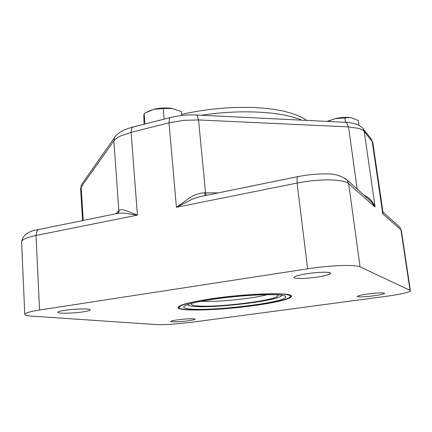<?xml version="1.0" encoding="UTF-8"?>
<svg xmlns="http://www.w3.org/2000/svg" width="432" height="432" viewBox="0 0 432 432"><rect width="100%" height="100%" fill="white"/><g stroke="black" fill="none" stroke-linecap="round" stroke-linejoin="round"><path stroke-width="0.65" d="M64.795 310.322C75.006 308.713 90.99 308.47 90.245 309.884C90.018 310.516 87.626 311.18 83.084 311.872C73.127 313.421 57.31 313.713 57.85 312.282C58.039 311.666 60.356 311.018 64.795 310.322M368.075 293.976C377.854 292.777 383.373 292.556 384.631 293.312C384.075 294.035 380.414 294.878 373.648 295.828C364.036 297.005 358.576 297.216 357.28 296.465C357.739 295.769 361.341 294.937 368.075 293.976M177.487 319.869C185.198 318.794 195.48 318.411 195.064 319.199C194.816 319.653 192.526 320.177 188.195 320.776C180.619 321.829 170.429 322.223 170.759 321.435C170.964 320.992 173.21 320.474 177.487 319.869M307.125 273.694C318.443 271.928 331.155 271.76 330.653 273.321C330.01 274.536 325.561 275.794 317.309 277.079C306.245 278.77 293.738 278.975 294.106 277.398C294.608 276.237 298.949 275.006 307.125 273.694M368.95 199.546L371.466 201.798L375.089 207.014L364.23 131.463L372.233 141.572L372.913 143.197L382.871 211.577L382.741 213.77L400.95 229.835L410.033 290.358L410.4 290.758C410.303 291.384 408.37 292.156 404.606 293.08C399.697 294.251 393.314 295.369 385.468 296.422L191.349 322.321L171.617 324.254C164.911 324.68 159.797 324.788 156.276 324.572L32.4 316.186C27.346 315.835 24.802 315.193 24.764 314.264L25.045 313.794C26.444 312.584 31.288 311.326 39.571 310.019L36.007 235.467L137.419 215.114L125.491 210.438C122.602 209.428 120.479 209.412 119.119 210.389L118.552 212.571L117.752 213.397M218.106 192.915L204.487 192.829C199.735 193.077 195.124 194.497 190.652 197.089L176.423 207.284L192.316 199.163L199.638 196.684L298.258 176.553M116.77 213.597L119.005 213.138L123.736 213.122L137.419 215.114L131.08 132.332L169.015 122.834L176.423 207.284L297.108 183.06L307.622 268.812C319.216 267.062 330.259 265.977 340.751 265.561C350.93 265.237 357.372 265.669 360.072 266.852L348.667 183.708L347.02 179.933L345.103 178.303M368.906 199.508L347.02 179.933C340.934 175.489 333.752 173.491 325.463 173.929C316.499 173.831 307.255 174.739 297.734 176.661L297.146 177.827L297.108 183.06C308.372 180.857 319.151 179.798 329.454 179.89C339.466 180.112 345.87 181.386 348.667 183.708L375.089 207.014C373.804 203.575 371.628 200.513 368.566 197.834L363.776 194.918M370.769 138.472L372.233 141.572L382.741 213.77L383.265 212.355L383.017 212.053M118.541 212.587L119.005 213.138L38.453 229.581L37.087 230.753L36.007 235.467C27.913 237.152 23.198 239.026 21.859 241.088L21.6 241.92C22.864 235.03 28.48 230.92 38.453 229.581L39.496 229.365M254.659 305.505C220.59 310.343 177.32 311.769 178.06 307.444C178.902 304.938 190.156 302.022 211.826 298.712C248.611 293.204 293.9 292.156 291.492 296.325C291.465 298.858 275.47 302.659 254.659 305.505M281.761 295.256C281.291 300.596 210.643 309.01 191.889 306.169C189.227 305.829 187.715 305.332 187.353 304.684M267.397 294.64C252.542 298.712 216.567 302.303 201.258 301.25M277.177 294.818L277.463 294.991C284.402 299.533 213.602 308.524 195.388 305.667C191.819 305.197 190.582 304.441 191.678 303.404L191.743 303.35M283.16 295.504C284.942 295.898 285.817 296.384 285.784 296.973C286.427 302.54 209.455 311.758 188.811 308.837C185.441 308.437 183.757 307.816 183.757 306.974C183.659 304.56 201.739 300.386 226.309 297.535C250.841 294.667 275.929 293.857 283.16 295.504M359.057 125.399L358.371 120.555L351.481 117.817L349.531 117.558L335.113 118.676L327.505 121.43M327.078 121.408L335.113 118.676C340.292 117.526 345.044 117.137 349.364 117.509L351.481 117.817M345.492 122.283L344.887 117.904M204.487 192.829L205.34 195.518M410.033 290.358L360.072 266.852M307.622 268.812L39.571 310.019M147.949 111.434L153.495 109.409C159.165 108.005 164.857 107.617 170.57 108.243L172.217 108.486L163.231 108.497L153.495 109.409L144.131 113.454L143.84 115.814L144.05 124.227M164.149 119.135L163.231 108.497M181.683 115.49L181.327 111.596L172.217 108.486M144.985 123.989L144.131 113.454M206.296 195.323L205.562 192.834L198.542 119.939L197.267 115.598L195.977 114.966M357.188 189.027L348.532 126.916L358.69 128.396C361.39 129.195 363.236 130.221 364.23 131.463L363.28 128.957C362.599 126.997 355.86 122.548 345.74 122.326L196.533 114.993C187.574 114.572 178.821 115.441 170.262 117.59L169.592 118.309L169.015 122.834L183.595 120.355L198.542 119.939L348.532 126.916L346.777 122.904L344.957 122.288M410.389 290.671L401.366 230.585L399.697 227.043L401.344 230.434M83.236 220.439L81.189 186.986L113.854 140.924C115.02 139.288 117.088 137.722 120.053 136.22L131.08 132.332L131.803 127.867L133.283 126.954M80.617 188.865L81.697 184.297L82.728 182.833M119.119 210.389L115.754 213.802M170.926 117.418L132.548 127.138C126.5 128.806 121.986 130.739 119 132.953C116.181 135.275 114.658 136.874 114.431 137.738L113.854 140.924L118.838 210.659L118.363 212.69L117.806 213.386M201.425 115.231C240.77 109.102 282.663 111.613 301.574 120.155M254.34 305.456C228.749 309.031 197.122 310.916 184.702 309.42C171.25 308.097 182.439 303.048 212.247 298.777C241.731 294.451 278.829 292.648 287.75 294.856C297.157 297 280.157 301.925 254.34 305.456C235.343 308.005 217.544 309.485 200.961 309.895C185.387 309.906 177.784 308.993 178.146 307.152M372.865 142.884L371.315 139.169L362.615 128.131M21.611 242.141L24.764 314.264M383.26 212.344L399.697 227.043M82.555 220.579L80.606 188.633L81.697 184.297L114.431 137.738M118.552 212.571L117.715 213.343M254.399 305.446C269.168 303.367 279.817 301.234 286.34 299.047C290.05 297.41 291.708 296.341 291.308 295.834M328.568 120.733L327.569 121.403M181.58 114.415C205.135 109.096 228.825 106.785 252.655 107.476C262.618 107.849 272.57 108.999 282.523 110.916C295.31 113.913 302.303 117.229 306.747 120.409M382.914 211.81L383.243 212.333"/></g></svg>
